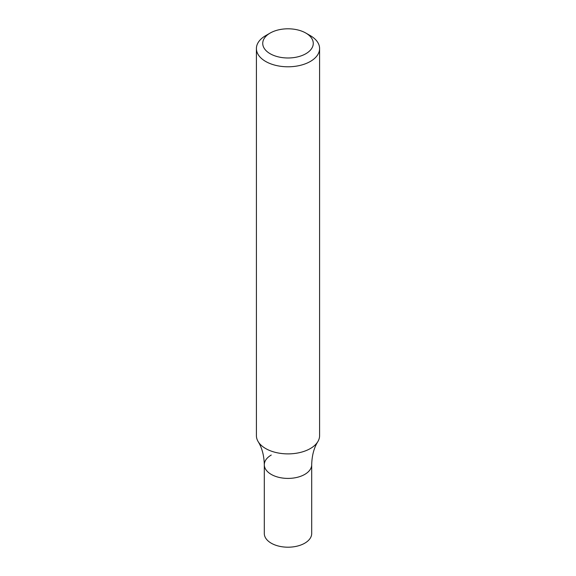 <?xml version="1.0" encoding="UTF-8"?>
<svg xmlns="http://www.w3.org/2000/svg" width="576" height="576" viewBox="0 0 576 576"><rect width="100%" height="100%" fill="white"/><g stroke="black" fill="none" stroke-linecap="round" stroke-linejoin="round"><path stroke-width="0.86" d="M305.87 33.077L310.342 35.654A31.594 18.238 180 0 1 319.594 48.55A31.594 18.238 180 0 1 310.342 61.452A31.594 18.238 180 0 1 275.911 65.405A31.594 18.238 180 0 1 256.406 48.55A31.594 18.238 180 0 1 265.658 35.654L270.13 33.077A25.272 14.594 180 0 1 305.87 33.077A25.272 14.594 180 0 1 305.87 53.712A25.272 14.594 180 0 1 270.13 53.712A25.272 14.594 180 0 1 270.13 33.077M319.594 48.55L319.594 435.65A31.594 18.238 180 0 1 317.822 441.662A31.594 18.238 180 0 1 310.342 448.546A31.594 18.238 180 0 1 258.178 441.662A31.594 18.238 180 0 1 256.406 435.65L256.406 48.55M271.246 455.054A23.695 13.68 -0 0 0 264.305 464.731A23.695 13.68 -0 0 0 288 478.411A23.695 13.68 -0 0 0 311.695 464.731C311.94 455.53 313.985 447.84 317.822 441.662M264.305 464.731A23.695 13.68 -0 0 0 288 478.411A23.695 13.68 -0 0 0 311.695 464.731L311.695 533.52A23.695 13.68 -0 0 1 288 547.2A23.695 13.68 -0 0 1 264.305 533.52L264.305 464.731C264.06 455.53 262.015 447.84 258.178 441.662"/></g></svg>
